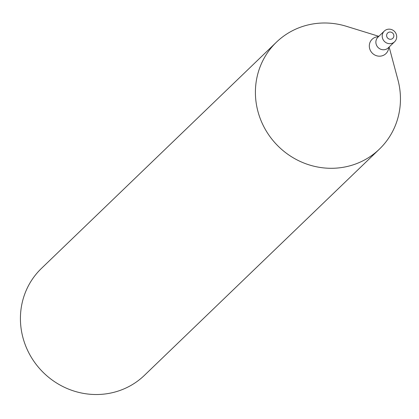 <?xml version="1.0" encoding="UTF-8"?>
<svg xmlns="http://www.w3.org/2000/svg" width="419" height="419" viewBox="0 0 419 419"><rect width="100%" height="100%" fill="white"/><g stroke="black" fill="none" stroke-linecap="round" stroke-linejoin="round"><path stroke-width="0.63" d="M379.415 149.122L144.429 375.345A74.231 70.911 -133.9 0 1 113.696 392.362A74.231 70.911 -133.9 0 1 30.728 356.318A74.231 70.911 -133.9 0 1 41.465 268.39L276.446 42.167A74.231 70.911 46.1 0 0 258.434 113.224A74.231 70.911 46.1 0 0 348.676 166.139A74.231 70.911 46.1 0 0 379.415 149.122A74.231 70.911 46.1 0 0 397.93 79.851L389.141 47.017M378.844 36.322L346.372 26.297A74.231 70.911 46.1 0 0 276.446 42.167M376.178 44.262A7.422 7.092 -133.9 0 1 377.98 37.155A7.422 7.092 -133.9 0 0 376.178 44.262A7.422 7.092 -133.9 0 0 388.277 47.85A7.422 7.092 -133.9 0 1 376.178 44.262M386.768 36.532A3.713 3.546 -133.9 0 1 391.079 32.163A3.713 3.546 -133.9 0 1 392.881 38.265A3.713 3.546 -133.9 0 1 386.768 36.532M382.5 38.171A7.422 7.092 -133.9 0 1 384.302 31.069A7.422 7.092 -133.9 0 1 394.562 31.498A7.422 7.092 -133.9 0 1 394.598 41.764A7.422 7.092 -133.9 0 1 382.5 38.171M388.743 47.399A9.951 9.506 -133.9 0 1 380.185 56.162A9.951 9.506 -133.9 0 1 369.715 48.803A9.951 9.506 -133.9 0 1 378.446 36.704M384.302 31.069L377.98 37.155M394.598 41.764L388.277 47.85"/></g></svg>
